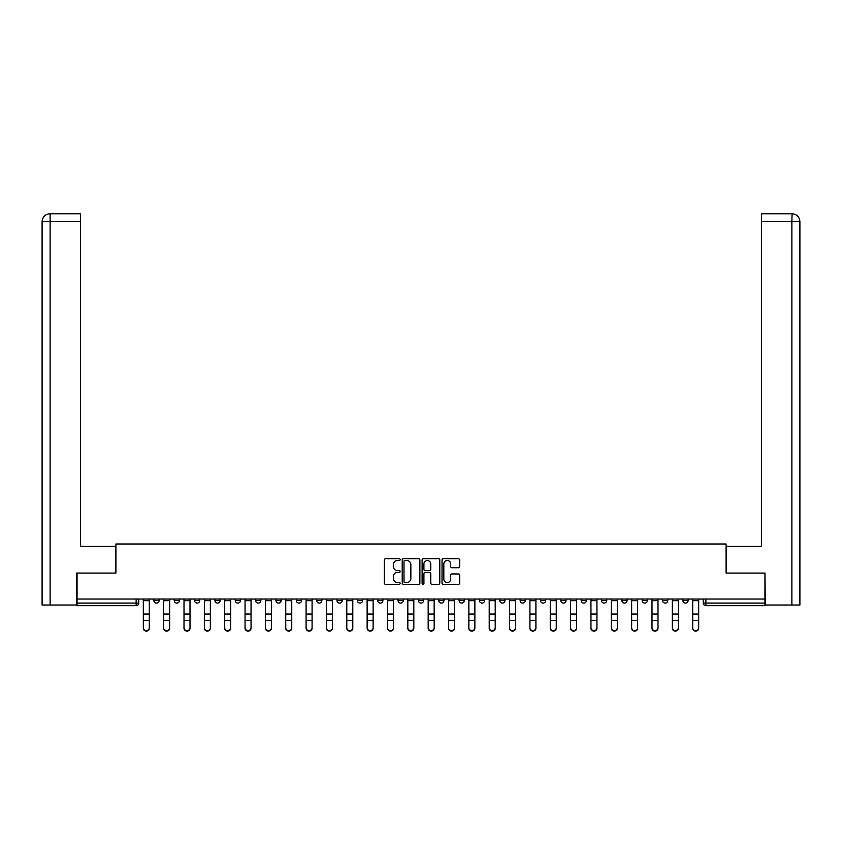 <?xml version="1.0" encoding="UTF-8"?>
<svg xmlns="http://www.w3.org/2000/svg" width="842" height="842" viewBox="0 0 842 842"><rect width="100%" height="100%" fill="white"/><g stroke="black" fill="none" stroke-linecap="round" stroke-linejoin="round"><path stroke-width="1.26" d="M400.129 559.604A0.895 0.895 0 0 0 399.234 558.709L385.636 558.709A1.284 1.284 0 0 0 384.352 559.993L384.352 583.032A1.284 1.284 0 0 0 385.636 584.316L399.234 584.316A0.895 0.895 0 0 0 400.129 583.422A0.895 0.895 0 0 0 399.234 582.527L397.477 582.527A4.094 4.094 0 0 1 393.382 578.422L393.382 576.507A4.094 4.094 0 0 1 397.477 572.413L399.234 572.413A0.895 0.895 0 0 0 400.129 571.518A0.895 0.895 0 0 0 399.234 570.613L397.477 570.613A4.094 4.094 0 0 1 393.382 566.519L393.382 564.603A4.094 4.094 0 0 1 397.477 560.509L399.234 560.509A0.895 0.895 0 0 0 400.129 559.604M682.904 599.03L682.904 600.472L688.124 600.472A2.61 2.61 0 0 1 685.514 603.082A2.61 2.61 0 0 1 682.904 600.472L682.904 599.03M560.825 599.03L560.825 600.472L566.034 600.472A2.61 2.61 0 0 1 563.435 603.082A2.61 2.61 0 0 1 560.825 600.472L560.825 599.03M540.469 599.03L540.469 600.472L545.69 600.472A2.61 2.61 0 0 1 543.079 603.082A2.61 2.61 0 0 1 540.469 600.472L540.469 599.03M520.124 599.03L520.124 600.472L525.345 600.472A2.61 2.61 0 0 1 522.735 603.082A2.61 2.61 0 0 1 520.124 600.472L520.124 599.03M479.435 599.03L479.435 600.472L484.655 600.472A2.61 2.61 0 0 1 482.045 603.082A2.61 2.61 0 0 1 479.435 600.472L479.435 599.03M438.735 600.472L438.735 599.03L438.735 600.472A2.61 2.61 0 0 0 441.345 603.082A2.61 2.61 0 0 1 438.735 600.472L443.955 600.472A2.61 2.61 0 0 1 441.345 603.082A2.61 2.61 0 0 0 443.955 600.472L443.955 599.03L443.955 600.472M418.39 600.472L418.39 599.03L418.39 600.472A2.61 2.61 0 0 0 421 603.082A2.61 2.61 0 0 1 418.39 600.472L423.61 600.472A2.61 2.61 0 0 1 421 603.082M398.045 600.472L398.045 599.03L398.045 600.472A2.61 2.61 0 0 0 400.655 603.082A2.61 2.61 0 0 1 398.045 600.472L403.265 600.472A2.61 2.61 0 0 1 400.655 603.082A2.61 2.61 0 0 0 403.265 600.472L403.265 599.03L403.265 600.472M377.7 599.03L377.7 600.472L382.91 600.472A2.61 2.61 0 0 1 380.31 603.082A2.61 2.61 0 0 1 377.7 600.472L377.7 599.03M357.345 599.03L357.345 600.472L362.565 600.472A2.61 2.61 0 0 1 359.955 603.082A2.61 2.61 0 0 1 357.345 600.472L357.345 599.03M337 599.03L337 600.472L342.22 600.472A2.61 2.61 0 0 1 339.61 603.082A2.61 2.61 0 0 1 337 600.472L337 599.03M316.655 600.472L316.655 599.03L316.655 600.472A2.61 2.61 0 0 0 319.265 603.082A2.61 2.61 0 0 1 316.655 600.472L321.876 600.472A2.61 2.61 0 0 1 319.265 603.082M275.965 600.472L275.965 599.03L275.965 600.472A2.61 2.61 0 0 0 278.565 603.082A2.61 2.61 0 0 1 275.965 600.472L281.175 600.472A2.61 2.61 0 0 1 278.565 603.082A2.61 2.61 0 0 0 281.175 600.472L281.175 599.03L281.175 600.472M255.61 600.472L255.61 599.03L255.61 600.472A2.61 2.61 0 0 0 258.22 603.082A2.61 2.61 0 0 1 255.61 600.472L260.831 600.472A2.61 2.61 0 0 1 258.22 603.082A2.61 2.61 0 0 0 260.831 600.472L260.831 599.03L260.831 600.472M235.265 600.472L235.265 599.03L235.265 600.472A2.61 2.61 0 0 0 237.876 603.082A2.61 2.61 0 0 1 235.265 600.472L240.486 600.472A2.61 2.61 0 0 1 237.876 603.082A2.61 2.61 0 0 0 240.486 600.472L240.486 599.03L240.486 600.472M214.92 600.472L214.92 599.03L214.92 600.472A2.61 2.61 0 0 0 217.531 603.082A2.61 2.61 0 0 1 214.92 600.472L220.141 600.472A2.61 2.61 0 0 1 217.531 603.082M194.576 600.472L194.576 599.03L194.576 600.472A2.61 2.61 0 0 0 197.186 603.082A2.61 2.61 0 0 1 194.576 600.472L199.786 600.472A2.61 2.61 0 0 1 197.186 603.082A2.61 2.61 0 0 0 199.786 600.472L199.786 599.03L199.786 600.472M174.231 600.472L174.231 599.03L174.231 600.472A2.61 2.61 0 0 0 176.831 603.082A2.61 2.61 0 0 1 174.231 600.472L179.441 600.472A2.61 2.61 0 0 1 176.831 603.082A2.61 2.61 0 0 0 179.441 600.472L179.441 599.03L179.441 600.472M458.416 567.74A1.284 1.284 0 0 0 459.7 566.456L459.7 559.993A1.284 1.284 0 0 0 458.416 558.709L443.313 558.709A1.284 1.284 0 0 0 442.029 559.993L442.029 583.032A1.284 1.284 0 0 0 443.313 584.316L458.416 584.316A1.284 1.284 0 0 0 459.7 583.032L459.7 575.223A1.284 1.284 0 0 0 458.416 573.949L451.954 573.949A1.284 1.284 0 0 0 450.67 575.223L450.67 579.096A3.421 3.421 0 0 1 447.249 582.527A3.421 3.421 0 0 1 443.818 579.096L443.818 563.929A3.421 3.421 0 0 1 447.249 560.509A3.421 3.421 0 0 1 450.67 563.929L450.67 566.456A1.284 1.284 0 0 0 451.954 567.74L458.416 567.74M50.12 605.03L42.1 605.03L42.1 221.572C42.574 216.815 45.173 214.205 49.92 213.742L80.579 213.742L80.579 221.572L50.12 221.572L50.12 605.03L76.664 605.03L76.664 573.076L115.922 573.076L115.922 543.995L726.078 543.995L726.078 573.076L764.946 573.076L764.946 599.03L77.054 599.03L77.054 603.082L138.751 603.082L138.751 599.03M77.054 573.076L77.054 599.03M419.884 559.993A1.284 1.284 0 0 0 418.6 558.709L403.497 558.709A1.284 1.284 0 0 0 402.213 559.993L402.213 583.032A1.284 1.284 0 0 0 403.497 584.316L418.6 584.316A1.284 1.284 0 0 0 419.884 583.032L419.884 559.993M423.4 558.709L438.503 558.709A1.284 1.284 0 0 1 439.787 559.993L439.787 583.032A1.284 1.284 0 0 1 438.503 584.316L432.041 584.316A1.284 1.284 0 0 1 430.767 583.032L430.767 573.686A1.284 1.284 0 0 0 429.483 572.413L425.189 572.413A1.284 1.284 0 0 0 423.915 573.686L423.915 583.422A0.895 0.895 0 0 1 423.021 584.316A0.895 0.895 0 0 1 422.116 583.422L422.116 559.993A1.284 1.284 0 0 1 423.4 558.709M703.249 599.03L703.249 603.082L764.946 603.082L764.946 605.682L705.859 605.682A2.61 2.61 0 0 1 703.249 603.082L703.249 599.03M764.946 599.03L764.946 603.082M138.751 603.082A2.61 2.61 0 0 1 136.141 605.682L77.054 605.682L77.054 603.082M688.124 599.03L688.124 600.472L688.124 599.03M667.769 599.03L667.769 600.472A2.61 2.61 0 0 1 665.169 603.082A2.61 2.61 0 0 1 662.559 600.472L667.769 600.472M662.559 599.03L662.559 600.472M647.424 599.03L647.424 600.472A2.61 2.61 0 0 1 644.814 603.082A2.61 2.61 0 0 1 642.214 600.472L647.424 600.472M642.214 599.03L642.214 600.472M627.079 599.03L627.079 600.472A2.61 2.61 0 0 1 624.469 603.082A2.61 2.61 0 0 1 621.859 600.472L627.079 600.472M621.859 599.03L621.859 600.472M606.735 599.03L606.735 600.472A2.61 2.61 0 0 1 604.124 603.082A2.61 2.61 0 0 1 601.514 600.472L606.735 600.472M601.514 599.03L601.514 600.472M586.39 599.03L586.39 600.472A2.61 2.61 0 0 1 583.78 603.082A2.61 2.61 0 0 1 581.169 600.472L586.39 600.472M581.169 599.03L581.169 600.472M566.034 599.03L566.034 600.472A2.61 2.61 0 0 1 563.435 603.082M545.69 599.03L545.69 600.472M525.345 600.472L525.345 599.03L525.345 600.472A2.61 2.61 0 0 1 522.735 603.082M505 599.03L505 600.472A2.61 2.61 0 0 1 502.39 603.082A2.61 2.61 0 0 1 499.78 600.472A2.61 2.61 0 0 0 502.39 603.082A2.61 2.61 0 0 0 505 600.472L499.78 600.472L499.78 599.03M484.655 600.472L484.655 599.03L484.655 600.472A2.61 2.61 0 0 1 482.045 603.082M464.3 599.03L464.3 600.472A2.61 2.61 0 0 1 461.69 603.082A2.61 2.61 0 0 1 459.09 600.472A2.61 2.61 0 0 0 461.69 603.082M459.09 599.03L459.09 600.472L464.3 600.472M423.61 599.03L423.61 600.472L423.61 599.03M382.91 600.472L382.91 599.03L382.91 600.472A2.61 2.61 0 0 1 380.31 603.082M362.565 600.472L362.565 599.03L362.565 600.472A2.61 2.61 0 0 1 359.955 603.082M342.22 600.472L342.22 599.03L342.22 600.472A2.61 2.61 0 0 1 339.61 603.082M321.876 599.03L321.876 600.472L321.876 599.03M301.531 600.472L301.531 599.03L301.531 600.472A2.61 2.61 0 0 1 298.921 603.082A2.61 2.61 0 0 1 296.31 600.472L301.531 600.472A2.61 2.61 0 0 1 298.921 603.082M296.31 599.03L296.31 600.472M220.141 599.03L220.141 600.472L220.141 599.03M159.096 599.03L159.096 600.472A2.61 2.61 0 0 1 156.486 603.082A2.61 2.61 0 0 1 153.875 600.472A2.61 2.61 0 0 0 156.486 603.082A2.61 2.61 0 0 0 159.096 600.472L159.096 599.03M153.875 599.03L153.875 600.472L159.096 600.472M404.897 560.509A0.895 0.895 0 0 0 404.002 561.404L404.002 581.633A0.895 0.895 0 0 0 404.897 582.527L406.76 582.527A4.094 4.094 0 0 0 410.854 578.422L410.854 564.603A4.094 4.094 0 0 0 406.76 560.509L404.897 560.509M430.767 563.993A3.421 3.421 0 0 0 427.336 560.572A3.421 3.421 0 0 0 423.915 563.993L423.915 569.339A1.284 1.284 0 0 0 425.189 570.613L429.483 570.613A1.284 1.284 0 0 0 430.767 569.339L430.767 563.993M143.319 628.258L143.319 627.753A3 2.863 0 0 0 146.319 630.616A3 2.863 0 0 0 149.318 627.753L149.318 628.258A3 2.863 180 0 1 146.319 631.121A3 2.863 180 0 1 143.319 628.258L143.319 620.986M143.319 599.03L143.319 627.753M149.318 599.03L149.318 627.753M163.664 628.258L163.664 627.753A3 2.863 0 0 0 166.663 630.616A3 2.863 0 0 0 169.663 627.753L169.663 628.258A3 2.863 180 0 1 166.663 631.121A3 2.863 180 0 1 163.664 628.258L163.664 620.986M184.009 628.258L184.009 627.753A3 2.863 0 0 0 187.008 630.616A3 2.863 0 0 0 190.008 627.753L190.008 628.258A3 2.863 180 0 1 187.008 631.121A3 2.863 180 0 1 184.009 628.258L184.009 620.986M115.796 573.076L115.796 546.342L80.579 546.342L80.579 221.572M50.12 213.742L50.12 221.572L42.1 221.572L42.1 526.776L42.1 221.572C42.563 216.826 45.163 214.215 49.931 213.742M726.204 573.076L726.204 546.342L761.421 546.342L761.421 213.742L792.069 213.742L791.88 221.572L761.421 221.572M799.9 605.03L799.9 526.776L799.9 605.03L765.336 605.03L764.946 573.076M791.88 605.03L791.88 221.572L799.9 221.572L799.9 526.776L799.9 221.572C799.426 216.815 796.827 214.205 792.08 213.742M163.664 599.03L163.664 627.753M169.663 599.03L169.663 627.753M184.009 599.03L184.009 627.753M190.008 599.03L190.008 627.753M204.353 628.258L204.353 627.753A3 2.863 0 0 0 207.353 630.616A3 2.863 0 0 0 210.353 627.753L210.353 628.258A3 2.863 180 0 1 207.353 631.121A3 2.863 180 0 1 204.353 628.258L204.353 620.986M224.698 628.258L224.698 627.753A3 2.863 0 0 0 227.698 630.616A3 2.863 0 0 0 230.697 627.753L230.697 628.258A3 2.863 180 0 1 227.698 631.121A3 2.863 180 0 1 224.698 628.258L224.698 620.986M245.054 628.258L245.054 627.753A3 2.863 0 0 0 248.053 630.616A3 2.863 0 0 0 251.053 627.753L251.053 628.258A3 2.863 180 0 1 248.053 631.121A3 2.863 180 0 1 245.054 628.258L245.054 620.986M204.353 599.03L204.353 627.753M210.353 599.03L210.353 627.753M224.698 599.03L224.698 627.753M230.697 599.03L230.697 627.753M245.054 599.03L245.054 627.753M251.053 599.03L251.053 627.753M265.398 628.258L265.398 627.753A3 2.863 0 0 0 268.398 630.616A3 2.863 0 0 0 271.398 627.753L271.398 628.258A3 2.863 180 0 1 268.398 631.121A3 2.863 180 0 1 265.398 628.258L265.398 620.986M265.398 599.03L265.398 627.753M271.398 599.03L271.398 627.753M285.743 628.258L285.743 627.753A3 2.863 0 0 0 288.743 630.616A3 2.863 0 0 0 291.742 627.753L291.742 628.258A3 2.863 180 0 1 288.743 631.121A3 2.863 180 0 1 285.743 628.258L285.743 620.986M285.743 599.03L285.743 627.753M291.742 599.03L291.742 627.753M306.088 628.258L306.088 627.753A3 2.863 0 0 0 309.088 630.616A3 2.863 0 0 0 312.087 627.753L312.087 628.258A3 2.863 180 0 1 309.088 631.121A3 2.863 180 0 1 306.088 628.258L306.088 620.986M306.088 599.03L306.088 627.753M312.087 599.03L312.087 627.753M326.433 628.258L326.433 627.753A3 2.863 0 0 0 329.443 630.616A3 2.863 0 0 0 332.443 627.753L332.443 628.258A3 2.863 180 0 1 329.443 631.121A3 2.863 180 0 1 326.433 628.258L326.433 620.986M326.433 599.03L326.433 627.753M332.443 599.03L332.443 627.753M346.788 628.258L346.788 627.753A3 2.863 0 0 0 349.788 630.616A3 2.863 0 0 0 352.787 627.753L352.787 628.258A3 2.863 180 0 1 349.788 631.121A3 2.863 180 0 1 346.788 628.258L346.788 620.986M367.133 628.258L367.133 627.753A3 2.863 0 0 0 370.133 630.616A3 2.863 0 0 0 373.132 627.753L373.132 628.258A3 2.863 180 0 1 370.133 631.121A3 2.863 180 0 1 367.133 628.258L367.133 620.986M387.478 628.258L387.478 627.753A3 2.863 0 0 0 390.478 630.616A3 2.863 0 0 0 393.477 627.753L393.477 628.258A3 2.863 180 0 1 390.478 631.121A3 2.863 180 0 1 387.478 628.258L387.478 620.986M407.823 628.258L407.823 627.753A3 2.863 0 0 0 410.822 630.616A3 2.863 0 0 0 413.822 627.753L413.822 628.258A3 2.863 180 0 1 410.822 631.121A3 2.863 180 0 1 407.823 628.258L407.823 620.986M428.178 628.258L428.178 627.753A3 2.863 0 0 0 431.178 630.616A3 2.863 0 0 0 434.177 627.753L434.177 628.258A3 2.863 180 0 1 431.178 631.121A3 2.863 180 0 1 428.178 628.258L428.178 620.986M448.523 628.258L448.523 627.753A3 2.863 0 0 0 451.522 630.616A3 2.863 0 0 0 454.522 627.753L454.522 628.258A3 2.863 180 0 1 451.522 631.121A3 2.863 180 0 1 448.523 628.258L448.523 620.986M346.788 599.03L346.788 627.753M352.787 599.03L352.787 627.753M367.133 599.03L367.133 627.753M373.132 599.03L373.132 627.753M387.478 599.03L387.478 627.753M393.477 599.03L393.477 627.753M407.823 599.03L407.823 627.753M413.822 599.03L413.822 627.753M428.178 599.03L428.178 627.753M434.177 599.03L434.177 627.753M448.523 599.03L448.523 627.753M454.522 599.03L454.522 627.753M468.868 628.258L468.868 627.753A3 2.863 0 0 0 471.867 630.616A3 2.863 0 0 0 474.867 627.753L474.867 628.258A3 2.863 180 0 1 471.867 631.121A3 2.863 180 0 1 468.868 628.258L468.868 620.986M468.868 599.03L468.868 627.753M474.867 599.03L474.867 627.753M489.213 628.258L489.213 627.753A3 2.863 0 0 0 492.212 630.616A3 2.863 0 0 0 495.212 627.753L495.212 628.258A3 2.863 180 0 1 492.212 631.121A3 2.863 180 0 1 489.213 628.258L489.213 620.986M489.213 599.03L489.213 627.753M495.212 599.03L495.212 627.753M509.557 628.258L509.557 627.753A3 2.863 0 0 0 512.557 630.616A3 2.863 0 0 0 515.567 627.753L515.567 628.258A3 2.863 180 0 1 512.557 631.121A3 2.863 180 0 1 509.557 628.258L509.557 620.986M509.557 599.03L509.557 627.753M515.567 599.03L515.567 627.753M529.913 628.258L529.913 627.753A3 2.863 0 0 0 532.912 630.616A3 2.863 0 0 0 535.912 627.753L535.912 628.258A3 2.863 180 0 1 532.912 631.121A3 2.863 180 0 1 529.913 628.258L529.913 620.986M529.913 599.03L529.913 627.753M535.912 599.03L535.912 627.753M550.258 628.258L550.258 627.753A3 2.863 0 0 0 553.257 630.616A3 2.863 0 0 0 556.257 627.753L556.257 628.258A3 2.863 180 0 1 553.257 631.121A3 2.863 180 0 1 550.258 628.258L550.258 620.986M550.258 599.03L550.258 627.753M556.257 599.03L556.257 627.753M570.602 628.258L570.602 627.753A3 2.863 0 0 0 573.602 630.616A3 2.863 0 0 0 576.602 627.753L576.602 628.258A3 2.863 180 0 1 573.602 631.121A3 2.863 180 0 1 570.602 628.258L570.602 620.986M570.602 599.03L570.602 627.753M576.602 599.03L576.602 627.753M590.947 628.258L590.947 627.753A3 2.863 0 0 0 593.947 630.616A3 2.863 0 0 0 596.946 627.753L596.946 628.258A3 2.863 180 0 1 593.947 631.121A3 2.863 180 0 1 590.947 628.258L590.947 620.986M590.947 599.03L590.947 627.753M596.946 599.03L596.946 627.753M611.303 628.258L611.303 627.753A3 2.863 0 0 0 614.302 630.616A3 2.863 0 0 0 617.302 627.753L617.302 628.258A3 2.863 180 0 1 614.302 631.121A3 2.863 180 0 1 611.303 628.258L611.303 620.986M611.303 599.03L611.303 627.753M617.302 599.03L617.302 627.753M631.647 628.258L631.647 627.753A3 2.863 0 0 0 634.647 630.616A3 2.863 0 0 0 637.647 627.753L637.647 628.258A3 2.863 180 0 1 634.647 631.121A3 2.863 180 0 1 631.647 628.258L631.647 620.986M631.647 599.03L631.647 627.753M637.647 599.03L637.647 627.753M651.992 628.258L651.992 627.753A3 2.863 0 0 0 654.992 630.616A3 2.863 0 0 0 657.991 627.753L657.991 628.258A3 2.863 180 0 1 654.992 631.121A3 2.863 180 0 1 651.992 628.258L651.992 620.986M651.992 599.03L651.992 627.753M657.991 599.03L657.991 627.753M672.337 628.258L672.337 627.753A3 2.863 0 0 0 675.337 630.616A3 2.863 0 0 0 678.336 627.753L678.336 628.258A3 2.863 180 0 1 675.337 631.121A3 2.863 180 0 1 672.337 628.258L672.337 620.986M672.337 599.03L672.337 627.753M678.336 599.03L678.336 627.753M692.682 628.258L692.682 627.753A3 2.863 0 0 0 695.681 630.616A3 2.863 0 0 0 698.681 627.753L698.681 628.258A3 2.863 180 0 1 695.681 631.121A3 2.863 180 0 1 692.682 628.258L692.682 620.986M692.682 599.03L692.682 627.753M698.681 599.03L698.681 627.753M136.141 599.03L136.141 605.682M705.859 599.03L705.859 605.682M149.318 600.672L143.319 600.672M149.318 614.029L143.319 614.029M149.318 620.48L143.319 620.48M42.1 221.572L42.1 526.776M169.663 600.672L163.664 600.672M169.663 614.029L163.664 614.029M169.663 620.48L163.664 620.48M190.008 600.672L184.009 600.672M190.008 614.029L184.009 614.029M190.008 620.48L184.009 620.48M210.353 600.672L204.353 600.672M210.353 614.029L204.353 614.029M210.353 620.48L204.353 620.48M230.697 600.672L224.698 600.672M230.697 614.029L224.698 614.029M230.697 620.48L224.698 620.48M251.053 600.672L245.054 600.672M251.053 614.029L245.054 614.029M251.053 620.48L245.054 620.48M271.398 600.672L265.398 600.672M271.398 614.029L265.398 614.029M271.398 620.48L265.398 620.48M291.742 600.672L285.743 600.672M291.742 614.029L285.743 614.029M291.742 620.48L285.743 620.48M312.087 600.672L306.088 600.672M312.087 614.029L306.088 614.029M312.087 620.48L306.088 620.48M332.443 600.672L326.433 600.672M332.443 614.029L326.433 614.029M332.443 620.48L326.433 620.48M352.787 600.672L346.788 600.672M352.787 614.029L346.788 614.029M352.787 620.48L346.788 620.48M373.132 600.672L367.133 600.672M373.132 614.029L367.133 614.029M373.132 620.48L367.133 620.48M393.477 600.672L387.478 600.672M393.477 614.029L387.478 614.029M393.477 620.48L387.478 620.48M413.822 600.672L407.823 600.672M413.822 614.029L407.823 614.029M413.822 620.48L407.823 620.48M434.177 600.672L428.178 600.672M434.177 614.029L428.178 614.029M434.177 620.48L428.178 620.48M454.522 600.672L448.523 600.672M454.522 614.029L448.523 614.029M454.522 620.48L448.523 620.48M474.867 600.672L468.868 600.672M474.867 614.029L468.868 614.029M474.867 620.48L468.868 620.48M495.212 600.672L489.213 600.672M495.212 614.029L489.213 614.029M495.212 620.48L489.213 620.48M515.567 600.672L509.557 600.672M515.567 614.029L509.557 614.029M515.567 620.48L509.557 620.48M535.912 600.672L529.913 600.672M535.912 614.029L529.913 614.029M535.912 620.48L529.913 620.48M556.257 600.672L550.258 600.672M556.257 614.029L550.258 614.029M556.257 620.48L550.258 620.48M576.602 600.672L570.602 600.672M576.602 614.029L570.602 614.029M576.602 620.48L570.602 620.48M596.946 600.672L590.947 600.672M596.946 614.029L590.947 614.029M596.946 620.48L590.947 620.48M617.302 600.672L611.303 600.672M617.302 614.029L611.303 614.029M617.302 620.48L611.303 620.48M637.647 600.672L631.647 600.672M637.647 614.029L631.647 614.029M637.647 620.48L631.647 620.48M657.991 600.672L651.992 600.672M657.991 614.029L651.992 614.029M657.991 620.48L651.992 620.48M678.336 600.672L672.337 600.672M678.336 614.029L672.337 614.029M678.336 620.48L672.337 620.48M698.681 600.672L692.682 600.672M698.681 614.029L692.682 614.029M698.681 620.48L692.682 620.48"/></g></svg>
